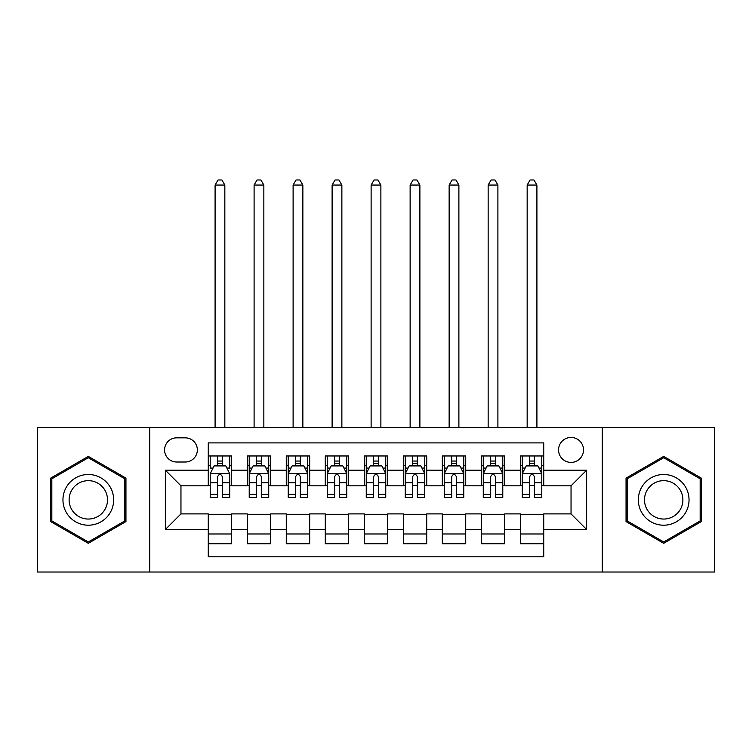 <?xml version="1.0" encoding="UTF-8"?>
<svg xmlns="http://www.w3.org/2000/svg" width="752" height="752" viewBox="0 0 752 752"><rect width="100%" height="100%" fill="white"/><g stroke="black" fill="none" stroke-linecap="round" stroke-linejoin="round"><path stroke-width="1.13" d="M571.041 437.438A12.483 12.483 0 0 0 558.557 449.922A12.483 12.483 0 0 0 571.041 462.405A12.483 12.483 0 0 0 583.524 449.922A12.483 12.483 0 0 0 571.041 437.438M602.249 572.018L714.4 572.018L714.4 427.691L602.249 427.691L602.249 572.018L149.751 572.018L149.751 427.691L37.6 427.691L37.6 572.018L149.751 572.018M543.734 455.966L520.328 455.966L520.328 470.207L504.733 470.207L504.733 485.811L520.328 485.811L520.328 470.207M504.733 470.207L504.733 455.966L481.327 455.966L481.327 470.207L465.723 470.207L465.723 485.811L481.327 485.811L481.327 470.207M465.723 470.207L465.723 455.966L442.317 455.966L442.317 470.207L426.713 470.207L426.713 485.811L442.317 485.811L442.317 470.207M426.713 470.207L426.713 455.966L403.307 455.966L403.307 470.207L387.703 470.207L387.703 485.811L403.307 485.811L403.307 470.207M387.703 470.207L387.703 455.966L364.297 455.966L364.297 470.207L348.693 470.207L348.693 485.811L364.297 485.811L364.297 470.207M348.693 470.207L348.693 455.966L325.287 455.966L325.287 470.207L309.683 470.207L309.683 485.811L325.287 485.811L325.287 470.207M309.683 470.207L309.683 455.966L286.277 455.966L286.277 470.207L270.673 470.207L270.673 485.811L286.277 485.811L286.277 470.207M270.673 470.207L270.673 455.966L247.267 455.966L247.267 485.811L231.672 485.811L231.672 455.966L208.266 455.966M208.266 543.734L231.672 543.734L231.672 513.898L247.267 513.898L247.267 543.734L270.673 543.734L270.673 513.898L286.277 513.898L286.277 529.502L270.673 529.502M286.277 529.502L286.277 543.734L309.683 543.734L309.683 513.898L325.287 513.898L325.287 529.502L309.683 529.502M325.287 529.502L325.287 543.734L348.693 543.734L348.693 513.898L364.297 513.898L364.297 529.502L348.693 529.502M364.297 529.502L364.297 543.734L387.703 543.734L387.703 513.898L403.307 513.898L403.307 529.502L387.703 529.502M403.307 529.502L403.307 543.734L426.713 543.734L426.713 513.898L442.317 513.898L442.317 529.502L426.713 529.502M442.317 529.502L442.317 543.734L465.723 543.734L465.723 513.898L481.327 513.898L481.327 529.502L465.723 529.502M481.327 529.502L481.327 543.734L504.733 543.734L504.733 513.898L520.328 513.898L520.328 529.502L504.733 529.502M176.664 462.01L185.246 462.01A12.088 12.088 0 0 0 197.344 449.922A12.088 12.088 0 0 0 185.246 437.833L176.664 437.833A12.088 12.088 0 0 0 164.575 449.922A12.088 12.088 0 0 0 176.664 462.01M602.249 427.691L149.751 427.691M543.734 470.207L543.734 442.9L208.266 442.9L208.266 485.811L180.959 485.811L180.959 513.898L208.266 513.898L208.266 556.809L543.734 556.809L543.734 513.898L571.041 513.898L571.041 485.811L543.734 485.811L543.734 470.207L586.645 470.207L586.645 529.502L543.734 529.502M208.266 529.502L165.355 529.502L165.355 470.207L208.266 470.207M520.328 529.502L520.328 543.734L543.734 543.734M208.266 465.723L210.212 465.723M217.629 465.723L222.31 465.723M229.717 465.723L231.672 465.723M208.266 485.416L210.212 485.416M217.629 485.416L222.31 485.416M229.717 485.416L231.672 485.416M208.266 514.283L231.672 514.283M208.266 533.986L231.672 533.986M247.267 485.416L249.222 485.416M256.629 485.416L261.311 485.416M268.727 485.416L270.673 485.416M247.267 465.723L249.222 465.723M256.629 465.723L261.311 465.723M268.727 465.723L270.673 465.723M247.267 514.283L270.673 514.283M247.267 533.986L270.673 533.986M286.277 514.283L309.683 514.283M286.277 533.986L309.683 533.986M286.277 465.723L288.232 465.723M295.639 465.723L300.321 465.723M307.737 465.723L309.683 465.723M286.277 485.416L288.232 485.416M295.639 485.416L300.321 485.416M307.737 485.416L309.683 485.416M325.287 514.283L348.693 514.283M325.287 533.986L348.693 533.986M325.287 465.723L327.242 465.723M334.649 465.723L339.331 465.723M346.747 465.723L348.693 465.723M325.287 485.416L327.242 485.416M334.649 485.416L339.331 485.416M346.747 485.416L348.693 485.416M364.297 514.283L387.703 514.283M364.297 533.986L387.703 533.986M364.297 465.723L366.252 465.723M373.659 465.723L378.341 465.723M385.748 465.723L387.703 465.723M364.297 485.416L366.252 485.416M373.659 485.416L378.341 485.416M385.748 485.416L387.703 485.416M403.307 514.283L426.713 514.283M403.307 533.986L426.713 533.986M403.307 465.723L405.253 465.723M412.669 465.723L417.351 465.723M424.758 465.723L426.713 465.723M403.307 485.416L405.253 485.416M412.669 485.416L417.351 485.416M424.758 485.416L426.713 485.416M442.317 514.283L465.723 514.283M442.317 533.986L465.723 533.986M442.317 465.723L444.263 465.723M451.679 465.723L456.361 465.723M463.768 465.723L465.723 465.723M442.317 485.416L444.263 485.416M451.679 485.416L456.361 485.416M463.768 485.416L465.723 485.416M481.327 514.283L504.733 514.283M481.327 533.986L504.733 533.986M481.327 465.723L483.273 465.723M490.689 465.723L495.371 465.723M502.778 465.723L504.733 465.723M481.327 485.416L483.273 485.416M490.689 485.416L495.371 485.416M502.778 485.416L504.733 485.416M520.328 514.283L543.734 514.283M520.328 533.986L543.734 533.986M520.328 465.723L522.283 465.723M529.69 465.723L534.371 465.723M541.788 465.723L543.734 465.723M520.328 485.416L522.283 485.416M529.69 485.416L534.371 485.416M541.788 485.416L543.734 485.416M180.959 485.811L165.355 470.207M180.959 513.898L165.355 529.502M586.645 470.207L571.041 485.811M586.645 529.502L571.041 513.898M88.313 543.32L125.951 521.587L125.951 478.122L88.313 456.389L50.666 478.122L50.666 521.587L88.313 543.32M701.334 478.122L663.687 456.389L626.049 478.122L626.049 521.587L663.687 543.32L701.334 521.587L701.334 478.122M222.31 455.966L222.31 465.911L222.31 461.042L217.629 461.042M229.717 494.337L222.31 494.337L222.31 497.514L229.717 497.514L229.717 473.713L225.816 465.911L214.113 465.911L210.212 473.713L210.212 497.514L217.629 497.514L217.629 494.337L210.212 494.337M213.042 468.064L210.212 468.064L210.212 455.966M210.212 468.139L210.212 461.042M229.717 468.139L229.717 461.042M226.888 468.064L229.717 468.064L229.717 455.966M217.629 465.911L217.629 455.966M222.31 494.337L222.31 476.646C220.75 473.638 219.189 473.638 217.629 476.646L217.629 489.806M210.212 482.756L217.629 482.756L217.629 494.337M224.839 427.691L224.839 185.048L215.091 185.048L215.091 427.691M215.091 185.048L218.014 179.982L221.915 179.982L224.839 185.048M88.313 474.493A25.352 25.352 0 0 0 62.952 499.854A25.352 25.352 0 0 0 88.313 525.206A25.352 25.352 0 0 0 113.665 499.854A25.352 25.352 0 0 0 88.313 474.493M88.313 480.66A19.195 19.195 0 0 0 69.118 499.854A19.195 19.195 0 0 0 88.313 519.049A19.195 19.195 0 0 0 107.508 499.854A19.195 19.195 0 0 0 88.313 480.66M124.785 520.91L88.313 541.966L51.841 520.91L51.841 478.798L88.313 457.733L124.785 478.798L124.785 520.91M641.729 487.174A25.352 25.352 0 0 0 651.006 521.813A25.352 25.352 0 0 0 685.645 512.526A25.352 25.352 0 0 0 676.368 477.896A25.352 25.352 0 0 0 641.729 487.174M647.068 490.257A19.195 19.195 0 0 0 654.09 516.474A19.195 19.195 0 0 0 680.316 509.452A19.195 19.195 0 0 0 673.284 483.226A19.195 19.195 0 0 0 647.068 490.257M700.159 478.798L700.159 520.91L663.687 541.966L627.215 520.91L627.215 478.798L663.687 457.733L700.159 478.798M261.311 461.042L256.629 461.042M268.727 494.337L261.311 494.337L261.311 497.514L268.727 497.514L268.727 473.713L264.826 465.911L253.123 465.911L249.222 473.713L249.222 497.514L256.629 497.514L256.629 494.337L249.222 494.337M249.222 473.713L249.222 455.966M268.727 473.713L268.727 455.966M256.629 465.911L256.629 455.966M261.311 455.966L261.311 465.911M261.311 494.337L261.311 476.646C259.76 473.638 258.199 473.638 256.629 476.646L256.629 494.337M263.849 427.691L263.849 185.048L254.101 185.048L254.101 427.691M254.101 185.048L257.024 179.982L260.925 179.982L263.849 185.048M300.321 461.042L295.639 461.042M307.737 494.337L300.321 494.337L300.321 497.514L307.737 497.514L307.737 473.713L303.836 465.911L292.133 465.911L288.232 473.713L288.232 497.514L295.639 497.514L295.639 494.337L288.232 494.337M288.232 473.713L288.232 455.966M307.737 473.713L307.737 455.966M295.639 465.911L295.639 455.966M300.321 455.966L300.321 465.911M300.321 494.337L300.321 476.646C298.77 473.638 297.209 473.638 295.639 476.646L295.639 494.337M302.859 427.691L302.859 185.048L293.111 185.048L293.111 427.691M293.111 185.048L296.034 179.982L299.935 179.982L302.859 185.048M339.331 461.042L334.649 461.042M346.747 494.337L339.331 494.337L339.331 497.514L346.747 497.514L346.747 473.713L342.846 465.911L331.143 465.911L327.242 473.713L327.242 497.514L334.649 497.514L334.649 494.337L327.242 494.337M327.242 473.713L327.242 455.966M346.747 473.713L346.747 455.966M334.649 465.911L334.649 455.966M339.331 455.966L339.331 465.911M339.331 494.337L339.331 476.646C337.77 473.638 336.21 473.638 334.649 476.646L334.649 494.337M341.869 427.691L341.869 185.048L332.111 185.048L332.111 427.691M332.111 185.048L335.044 179.982L338.945 179.982L341.869 185.048M378.341 461.042L373.659 461.042M385.748 494.337L378.341 494.337L378.341 497.514L385.748 497.514L385.748 473.713L381.847 465.911L370.153 465.911L366.252 473.713L366.252 497.514L373.659 497.514L373.659 494.337L366.252 494.337M366.252 473.713L366.252 455.966M385.748 473.713L385.748 455.966M373.659 465.911L373.659 455.966M378.341 455.966L378.341 465.911M378.341 494.337L378.341 476.646C376.78 473.638 375.22 473.638 373.659 476.646L373.659 494.337M380.879 427.691L380.879 185.048L371.121 185.048L371.121 427.691M371.121 185.048L374.054 179.982L377.946 179.982L380.879 185.048M417.351 461.042L412.669 461.042M424.758 494.337L417.351 494.337L417.351 497.514L424.758 497.514L424.758 473.713L420.857 465.911L409.154 465.911L405.253 473.713L405.253 497.514L412.669 497.514L412.669 494.337L405.253 494.337M405.253 473.713L405.253 455.966M424.758 473.713L424.758 455.966M412.669 465.911L412.669 455.966M417.351 455.966L417.351 465.911M417.351 494.337L417.351 476.646C415.79 473.638 414.23 473.638 412.669 476.646L412.669 494.337M419.889 427.691L419.889 185.048L410.131 185.048L410.131 427.691M410.131 185.048L413.055 179.982L416.956 179.982L419.889 185.048M456.361 461.042L451.679 461.042M463.768 494.337L456.361 494.337L456.361 497.514L463.768 497.514L463.768 473.713L459.867 465.911L448.164 465.911L444.263 473.713L444.263 497.514L451.679 497.514L451.679 494.337L444.263 494.337M444.263 473.713L444.263 455.966M463.768 473.713L463.768 455.966M451.679 465.911L451.679 455.966M456.361 455.966L456.361 465.911M456.361 494.337L456.361 476.646C454.8 473.638 453.24 473.638 451.679 476.646L451.679 494.337M458.889 427.691L458.889 185.048L449.141 185.048L449.141 427.691M449.141 185.048L452.065 179.982L455.966 179.982L458.889 185.048M495.371 461.042L490.689 461.042M502.778 494.337L495.371 494.337L495.371 497.514L502.778 497.514L502.778 473.713L498.877 465.911L487.174 465.911L483.273 473.713L483.273 497.514L490.689 497.514L490.689 494.337L483.273 494.337M483.273 473.713L483.273 455.966M502.778 473.713L502.778 455.966M490.689 465.911L490.689 455.966M495.371 455.966L495.371 465.911M495.371 494.337L495.371 476.646C493.81 473.638 492.25 473.638 490.689 476.646L490.689 494.337M497.899 427.691L497.899 185.048L488.151 185.048L488.151 427.691M488.151 185.048L491.075 179.982L494.976 179.982L497.899 185.048M534.371 461.042L529.69 461.042M541.788 494.337L534.371 494.337L534.371 497.514L541.788 497.514L541.788 473.713L537.887 465.911L526.184 465.911L522.283 473.713L522.283 497.514L529.69 497.514L529.69 494.337L522.283 494.337M522.283 473.713L522.283 455.966M541.788 473.713L541.788 455.966M529.69 465.911L529.69 455.966M534.371 455.966L534.371 465.911M534.371 494.337L534.371 476.646C532.82 473.638 531.26 473.638 529.69 476.646L529.69 494.337M536.909 427.691L536.909 185.048L527.161 185.048L527.161 427.691M527.161 185.048L530.085 179.982L533.986 179.982L536.909 185.048M247.267 529.502L231.672 529.502M247.267 470.207L231.672 470.207M229.623 473.525L210.306 473.525M229.717 482.756L222.31 482.756M222.31 463.523L217.629 463.523M268.633 473.525L249.316 473.525M249.222 468.064L252.052 468.064M265.898 468.064L268.727 468.064M256.629 482.756L249.222 482.756M268.727 482.756L261.311 482.756M261.311 463.523L256.629 463.523M307.634 473.525L288.326 473.525M288.232 468.064L291.062 468.064M304.908 468.064L307.737 468.064M295.639 482.756L288.232 482.756M307.737 482.756L300.321 482.756M300.321 463.523L295.639 463.523M346.644 473.525L327.336 473.525M327.242 468.064L330.062 468.064M343.918 468.064L346.747 468.064M334.649 482.756L327.242 482.756M346.747 482.756L339.331 482.756M339.331 463.523L334.649 463.523M385.654 473.525L366.346 473.525M366.252 468.064L369.072 468.064M382.928 468.064L385.748 468.064M373.659 482.756L366.252 482.756M385.748 482.756L378.341 482.756M378.341 463.523L373.659 463.523M424.664 473.525L405.356 473.525M405.253 468.064L408.082 468.064M421.938 468.064L424.758 468.064M412.669 482.756L405.253 482.756M424.758 482.756L417.351 482.756M417.351 463.523L412.669 463.523M463.674 473.525L444.366 473.525M444.263 468.064L447.092 468.064M460.938 468.064L463.768 468.064M451.679 482.756L444.263 482.756M463.768 482.756L456.361 482.756M456.361 463.523L451.679 463.523M502.684 473.525L483.367 473.525M483.273 468.064L486.102 468.064M499.948 468.064L502.778 468.064M490.689 482.756L483.273 482.756M502.778 482.756L495.371 482.756M495.371 463.523L490.689 463.523M541.694 473.525L522.377 473.525M522.283 468.064L525.112 468.064M538.958 468.064L541.788 468.064M529.69 482.756L522.283 482.756M541.788 482.756L534.371 482.756M534.371 463.523L529.69 463.523"/></g></svg>
